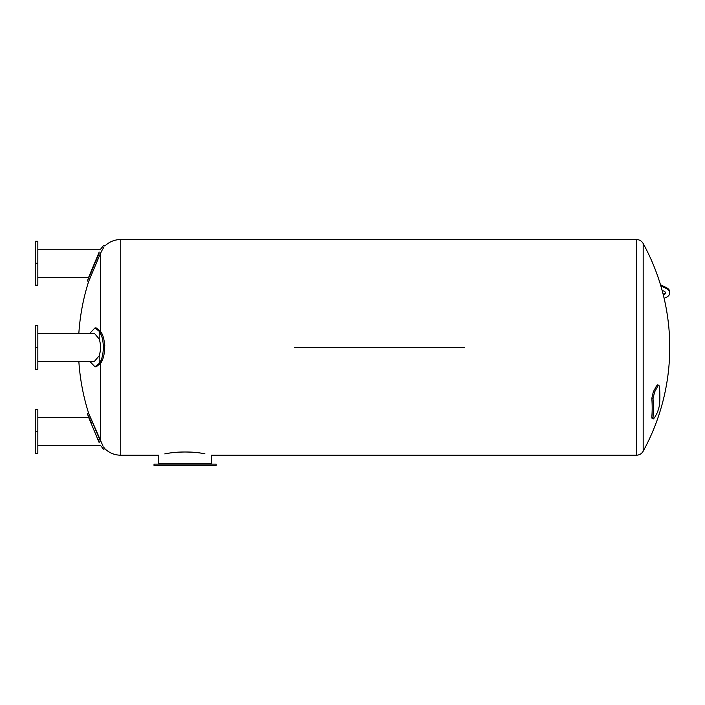 <?xml version="1.0" encoding="UTF-8"?>
<svg xmlns="http://www.w3.org/2000/svg" width="705" height="705" viewBox="0 0 705 705"><rect width="100%" height="100%" fill="white"/><g stroke="black" fill="none" stroke-linecap="round" stroke-linejoin="round"><path stroke-width="1.06" d="M662.215 290.777L662.418 290.777A3.023 2.133 -0 0 1 665.432 292.91A3.023 2.133 -0 0 1 663.308 294.954M663.088 294.082A3.023 2.133 180 0 0 665.361 292.46M660.814 285.842L666.577 288.645A7.332 5.182 -0 0 1 669.75 292.91A7.332 5.182 -0 0 1 666.577 297.184L664.128 298.374M669.75 292.91L669.75 292.002A7.332 5.182 180 0 0 666.577 287.728L660.497 284.767M154.025 464.11L216.144 464.11L216.144 465.485L154.025 465.485L154.025 464.11M294.664 347.362L464.639 347.362L294.664 347.362M124.688 239.515L294.664 239.515L120.758 239.515L120.758 455.218L158.766 455.218L158.766 463.414L211.394 463.414L211.394 455.218L636.421 455.218L636.421 239.515L464.639 239.515L634.615 239.515M204.908 453.826C196.254 451.834 178.823 451.218 168.328 453.289L164.785 453.905C173.28 451.896 191.152 451.156 201.833 453.289L204.917 453.826M95.58 328.019L99.202 331.297L94.972 327.948L96.197 327.948L100.366 331.183C106.05 338.048 106.05 356.695 100.366 363.551L102.348 359.559M104.816 345.899L104.393 342.092M100.366 331.183L100.366 253.641L88.654 281.454L100.366 253.641C106.05 243.533 106.05 243.533 100.366 253.641L102.357 249.685M103.036 248.574L103.635 247.684M104.825 246.063L104.851 246.019C109.301 241.771 114.607 239.603 120.758 239.515M89.738 361.339L94.972 366.776L96.197 366.776L100.366 363.551L100.366 441.092C106.05 451.2 106.05 451.2 100.366 441.092L88.654 413.28L103.036 446.159M104.825 448.671L104.384 448.098M104.076 447.675L103.635 447.049M100.277 333.35L101.044 335.069M99.141 363.551L95.58 366.715M37.841 333.394L94.461 333.394L99.202 338.999C100.965 344.586 100.965 350.165 99.202 355.734L100.207 351.61M98.321 439.603L99.202 441.691C104.675 451.641 104.675 451.641 99.202 441.691L99.211 441.7M78.845 361.339A216.823 216.823 0 0 0 88.654 413.28L87.438 413.72L91.624 423.67M99.202 442.678L88.698 417.554L99.202 442.678C100.965 446.362 100.965 446.362 99.202 442.678C100.965 446.362 100.965 446.362 99.202 442.678L99.141 441.533M37.841 445.463L100.559 445.463L103.512 449.2L104.851 448.715C109.301 452.962 114.607 455.13 120.758 455.218M37.841 431.495L37.841 409.526L35.25 409.526L35.25 453.456L37.841 453.456L37.841 431.495L35.25 431.495M94.972 366.776L99.202 363.436C104.675 356.554 104.684 338.197 99.202 331.297L99.202 338.999M94.972 327.948L89.738 333.394M99.202 363.436L99.202 355.734L94.461 361.339L37.841 361.339M37.841 347.362L37.841 325.402L35.25 325.402L35.25 369.332L37.841 369.332L37.841 347.362L35.25 347.362M99.141 253.201L99.202 253.042C104.675 243.093 104.675 243.093 99.202 253.042L98.321 255.131M37.841 249.27L100.559 249.27L103.512 245.534L104.851 246.019M91.624 271.064L87.438 281.013L88.654 281.454A216.823 216.823 0 0 0 78.845 333.394M99.202 253.042L87.438 281.013L99.202 252.046C100.965 248.371 100.965 248.371 99.202 252.046C100.965 248.371 100.965 248.371 99.202 252.046L88.698 277.18L99.202 252.046M35.25 263.238L35.25 285.208L37.841 285.208L37.841 241.277L35.25 241.277L35.25 263.238L37.841 263.238M669.741 349.971L669.741 344.763A216.224 216.224 0 0 0 643.18 243.516L643.18 451.209A216.224 216.224 0 0 0 669.741 349.971M654.557 417.677L653.315 418.937L653.015 417.51A217.413 143.617 -151.6 0 0 653.015 398.713L654.557 392.059A216.849 153.338 0 0 0 657.571 386.472L658.858 385.23L659.483 386.745A217.413 143.617 28.4 0 1 659.483 405.534L657.571 412.09A216.849 153.338 180 0 1 654.557 417.677M658.858 385.23L657.642 384.904L656.355 386.146A215.545 152.412 180 0 1 653.341 391.724L651.808 398.387A216.118 142.754 28.4 0 1 651.808 417.175L652.107 418.603L653.315 418.937M666.577 288.645L666.577 287.728M653.015 417.51L651.808 417.175M653.015 398.713L651.808 398.387M654.557 392.059L653.341 391.724M657.571 386.472L656.355 386.146M87.438 413.72A218.118 218.118 0 0 0 88.689 417.519L37.841 417.519M37.841 277.215L88.689 277.215A218.118 218.118 0 0 0 87.438 281.013M464.639 239.515L294.664 239.515M636.421 239.515C639.409 239.621 641.665 240.951 643.18 243.516M636.421 455.218C639.409 455.113 641.665 453.782 643.18 451.209"/></g></svg>
